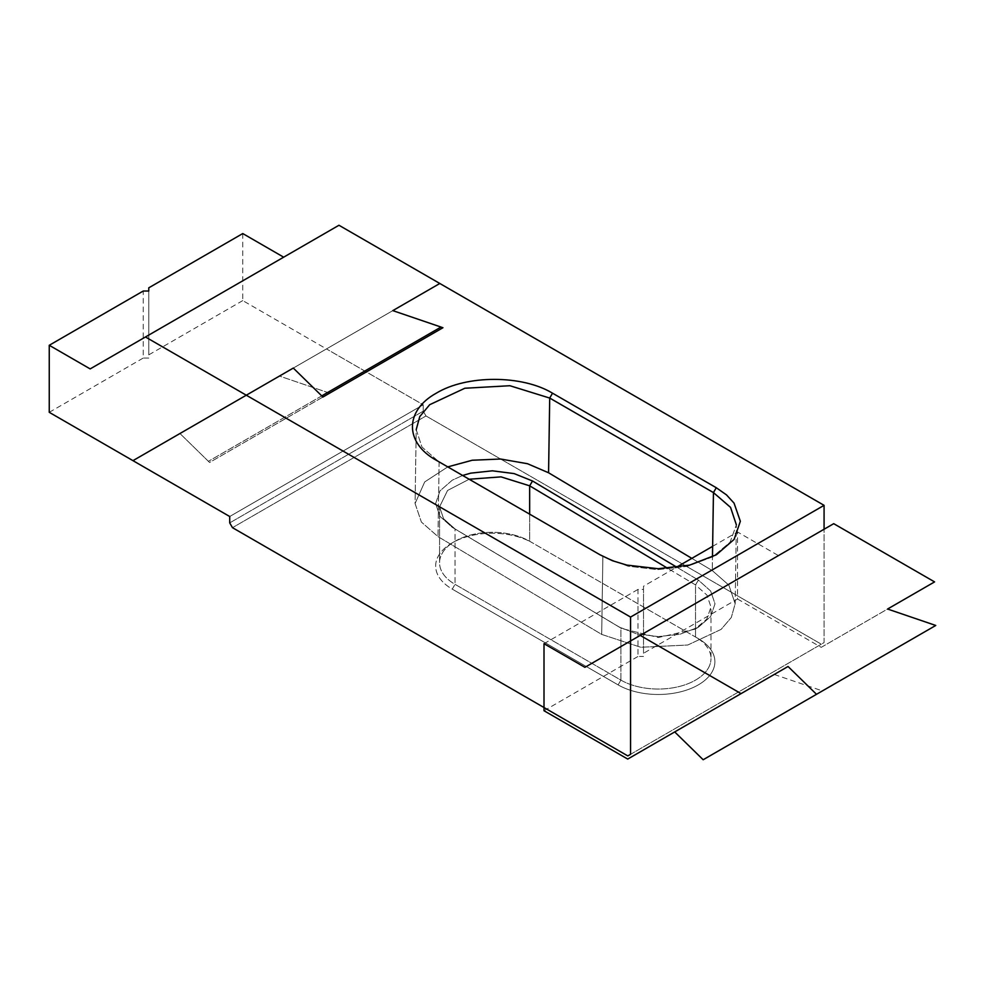 <?xml version="1.0" encoding="UTF-8"?>
<svg xmlns="http://www.w3.org/2000/svg" width="985" height="985" viewBox="0 0 985 985"><rect width="100%" height="100%" fill="white"/><g stroke="black" fill="none" stroke-linecap="round" stroke-linejoin="round"><path stroke-width="0.74" stroke-dasharray="4.92 3.69" d="M321.75 395.884L208.414 461.325L327.648 392.486L279.481 376.061L326.478 348.924L423.23 404.786L423.23 411.176L426 415.953L821.318 644.19L824.076 642.602L824.076 529.24L824.076 642.602L627.802 755.914L821.318 644.19L426 415.953L232.485 527.677L426 415.953L423.23 411.176L229.714 522.9L423.23 411.176L423.23 404.786L229.714 516.509L423.23 404.786L326.478 348.924L439.815 283.483L279.481 376.061L392.818 310.62L279.481 376.061L327.648 392.486L279.481 376.061L326.478 348.924L242.766 300.597L242.766 233.556M208.414 461.325L179.959 433.511L209.571 462.47L442.942 327.722L209.571 462.47L179.959 433.511L293.296 368.07L132.963 460.648L293.296 368.07M447.769 466.89L424.695 481.936L415.079 503.507L421.383 522.05L437.993 536.603L439.125 461.903L602.869 556.439L627.913 566.153L657.451 569.638L687.148 566.387L712.524 556.919L730.033 542.279L736.374 524.857L730.033 542.279L712.524 556.919L687.148 566.387L657.451 569.638L627.913 566.153L602.869 556.439L436.318 460.278L439.125 461.903L437.993 536.603L601.687 634.414L640.779 647.268L687.739 645.027L721.131 629.378L731.301 617.496L735.167 603.67L728.863 585.139L712.266 570.574L712.475 556.882L712.266 570.574L691.815 558.36L712.266 570.574L728.863 585.139L735.167 603.67L736.374 524.857L735.167 603.67L731.301 617.496L721.131 629.378L687.739 645.027L640.779 647.268L601.687 634.414L437.993 536.603L421.383 522.05L415.079 503.507L416.212 429.632L421.962 447.018L438.854 461.743L421.962 447.018L416.212 429.632L415.079 503.507L424.695 481.936L447.769 466.89M529.659 541.245L532.429 542.846A56.687 32.727 0 0 0 452.263 542.846A56.687 32.727 0 0 0 452.263 589.129L618.124 684.895A56.687 32.727 0 0 0 698.291 684.895A56.687 32.727 0 0 0 698.291 638.612L529.659 541.245A52.784 30.473 0 0 0 455.021 541.245A52.784 30.473 0 0 0 439.569 562.792A52.784 30.473 0 0 0 455.021 584.339L455.021 528.92L621.707 628.504L658.337 637.504L694.905 629.193L706.799 619.109L710.985 607.031L706.971 595.125L695.533 584.93L667.842 568.394L695.533 584.93L706.971 595.125L710.985 607.031L710.985 658.559A52.784 30.473 0 0 0 695.533 637.012L698.291 638.612A56.687 32.727 0 0 1 698.291 684.895A56.687 32.727 0 0 1 618.124 684.895L452.263 589.129L455.021 584.339L455.021 528.92L621.707 628.504L658.337 637.504L694.905 629.193L706.799 619.109L710.985 607.031L710.985 658.559A52.784 30.473 0 0 0 695.533 637.012L698.291 638.612L695.533 637.012L695.533 584.93L698.39 580.091L710.665 591.037L715.011 603.83L710.653 616.536L698.39 627.248L679.958 634.254L658.263 636.605L636.544 633.835L618.949 626.916L452.263 527.332L439.987 516.386L435.629 503.581L440 490.887L452.263 480.175L462.642 475.472L452.263 480.175L440 490.887L435.629 503.581L439.987 516.386L452.263 527.332L618.949 626.916L636.544 633.835L658.263 636.605L679.958 634.254L698.39 627.248L710.653 616.536L715.011 603.83L710.665 591.037L698.39 580.091L695.533 584.93L695.533 637.012L698.291 638.612L529.659 541.245A52.784 30.473 0 0 0 455.021 541.245A52.784 30.473 0 0 0 439.569 562.792A52.784 30.473 0 0 0 455.021 584.339L620.895 680.106A52.784 30.473 0 0 0 678.406 686.717A52.784 30.473 0 0 0 710.985 658.559A52.784 30.473 0 0 1 678.406 686.717A52.784 30.473 0 0 1 620.895 680.106L455.021 584.339L452.263 589.129A56.687 32.727 0 0 1 452.263 542.846A56.687 32.727 0 0 1 532.429 542.846L529.659 541.245L529.659 514.17L529.659 541.245L532.429 542.846L529.659 541.245M676.658 567.101L698.39 580.091L676.658 567.101M469.168 479.239L447.572 490.456L439.569 506.832L443.582 518.738L455.021 528.92L452.263 527.332L455.021 528.92L443.582 518.738L439.569 506.832L439.569 562.792L439.569 506.832L447.572 490.456L469.168 479.239M242.766 300.597L148.772 354.859L148.772 287.829M148.772 354.859L148.772 291.018M148.772 358.048L143.244 358.048L143.244 291.018M90.164 368.907L338.963 225.257M327.648 392.486L440.997 327.045M49.25 412.321L143.244 358.048M279.481 376.061L392.818 310.62M439.815 283.483L326.478 348.924M132.963 460.648L179.959 433.511M712.635 546.343L737.519 531.974L737.519 599.003L643.525 653.277L643.525 586.235L675.759 567.631M643.525 653.277L643.525 589.424L637.997 589.424L637.997 656.466L643.525 656.466M643.525 586.235L643.525 589.424M544.003 643.697L637.997 589.424M584.918 667.313L778.433 555.589L737.519 531.974M737.519 599.003L821.231 647.342L934.568 581.901M821.231 647.342L887.571 609.025M833.716 523.675L778.433 555.589M674.713 731.929L627.716 759.066M703.167 759.743L935.75 625.463M774.235 674.466L822.401 690.891M544.003 710.727L637.997 656.466M601.687 634.414L602.869 556.439L601.687 634.414M620.895 680.106L620.895 628.024L618.124 626.435L620.895 628.024L620.895 680.106L618.124 684.895L620.895 680.106M436.096 460.143L438.854 461.743L436.096 460.143M621.695 628.504L618.949 626.916L621.695 628.504M694.905 629.193L697.712 627.63L694.905 629.193M455.021 541.245L452.263 542.846L455.021 541.245"/><path stroke-width="1.48" d="M49.25 345.279L49.25 412.321L229.714 516.509L229.714 522.9L232.485 527.677L627.802 755.914L630.56 754.325L630.56 617.066L246.299 395.207L132.963 460.648L229.714 516.509L229.714 522.9L232.485 527.677L627.802 755.914L630.56 754.325L630.56 617.066L824.076 505.342L824.076 529.24L824.076 505.342L439.815 283.483L392.818 310.62L442.942 327.722L322.92 397.029L293.296 368.07L321.75 395.884L440.997 327.045L392.818 310.62L439.815 283.483L338.963 225.257L90.164 368.907L49.25 345.279L143.244 291.018L148.772 291.018L148.772 287.829L242.766 233.556L283.68 257.183M552.523 393.187L716.267 487.723L713.46 492.598L549.704 398.063L509.885 385.726L464.846 388.238L429.694 404.7L419.758 416.593L416.212 429.632L419.758 416.593L429.694 404.7L464.846 388.238L509.885 385.726L549.704 398.063L552.523 393.187L716.267 487.723L726.499 494.889L734.047 503.126L740.351 521.274L734.108 539.411L716.341 554.789L689.685 565.094L658.226 568.714L626.755 565.082L612.522 560.748L600.05 554.814L436.318 460.278C404.416 442.782 404.552 410.622 436.33 393.163C466.508 374.805 522.161 374.768 552.523 393.187L549.716 398.051L713.448 492.598L730.55 507.373L736.374 524.857L730.55 507.373L713.448 492.598L716.267 487.723L726.499 494.889L734.047 503.126L740.351 521.274L734.108 539.411L716.341 554.789L689.685 565.094L658.226 568.714L626.755 565.082L612.522 560.748L600.05 554.814L436.318 460.278C404.416 442.782 404.552 410.622 436.33 393.163C466.508 374.805 522.161 374.768 552.523 393.187M329.606 393.163L327.636 392.486L329.606 393.163M548.571 472.763L527.504 463.726L500.552 459.022L472.209 460.241L447.769 466.89L472.209 460.241L500.552 459.022L527.504 463.726L548.571 472.763L691.815 558.36L548.571 472.763L549.704 398.063L548.571 472.763M532.528 480.988L676.658 567.101L532.528 480.988L529.659 485.827L501.033 476.875L469.168 479.239L501.033 476.875L529.659 485.827L667.842 568.394L529.659 485.827L529.659 514.17L529.659 485.827L532.528 480.988L514.108 473.588L492.389 470.818L470.695 473.157L462.642 475.472L470.695 473.157L492.389 470.818L514.108 473.588L532.528 480.988M246.299 395.207L293.296 368.07L322.92 397.029L442.942 327.722L392.818 310.62L439.815 283.483L824.076 505.342L630.56 617.066L246.299 395.207L132.963 460.648L293.296 368.07L246.299 395.207L145.46 336.981M675.759 567.631L712.635 546.343M640.213 635.399L584.918 667.313L544.003 643.697L544.003 710.727L627.716 759.066L741.052 693.625L640.213 635.399L833.716 523.675L934.568 581.901L887.571 609.025L935.75 625.463L816.503 694.302L788.049 666.488L741.052 693.625M816.503 694.302L703.167 759.743L674.713 731.929L788.049 666.488M712.475 556.882L713.448 492.598L712.475 556.882"/></g></svg>
